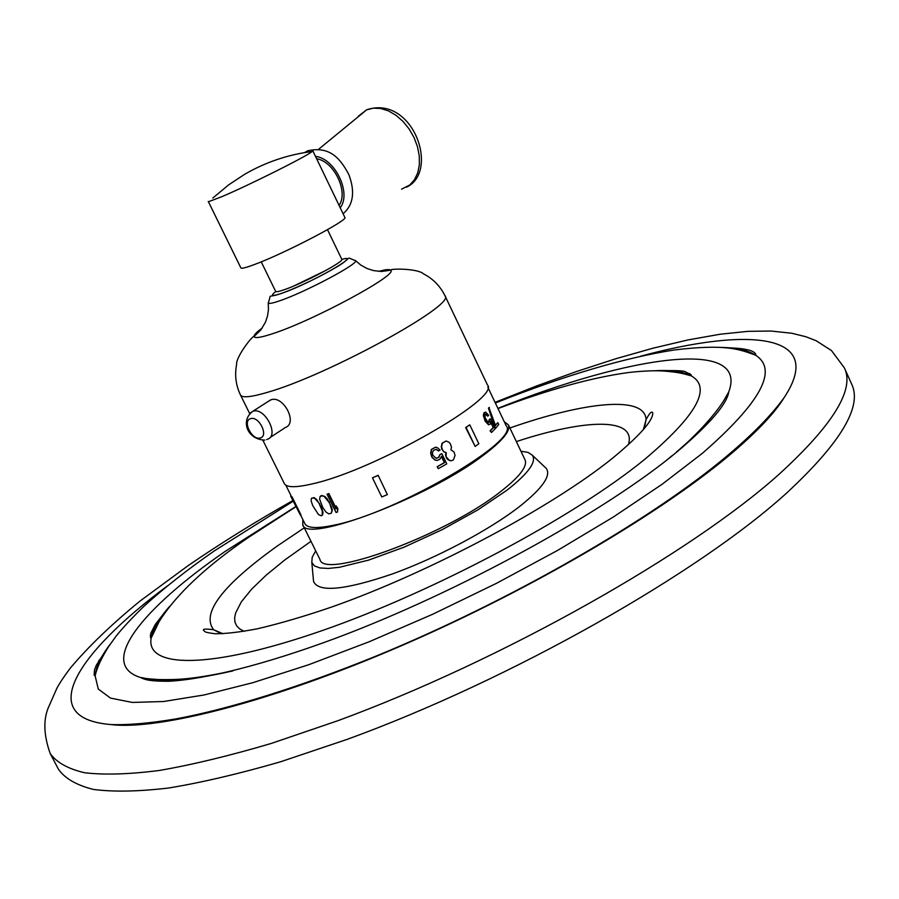 <?xml version="1.0" encoding="UTF-8"?>
<svg xmlns="http://www.w3.org/2000/svg" width="899" height="899" viewBox="0 0 899 899"><rect width="100%" height="100%" fill="white"/><g stroke="black" fill="none" stroke-linecap="round" stroke-linejoin="round"><path stroke-width="1.35" d="M686.195 374.389L689.78 373.546M851.634 384.053C862.489 406.224 841.116 442.286 787.502 492.247C699.849 572.382 511.711 679.487 347.34 739.304L280.589 761.779C238.887 773.859 201.466 782.613 168.338 788.052C138.064 791.592 113.016 792.041 93.204 789.389C76.449 785.13 64.852 778.41 58.424 769.218L50.198 753.519C56.468 762.397 67.908 768.802 84.528 772.735C104.194 775.073 129.119 774.32 159.269 770.477C192.307 764.757 229.65 755.744 271.307 743.428L338.024 720.65C502.361 660.226 690.994 553.368 779.219 474.144C833.193 424.755 854.915 389.346 844.386 367.893L851.634 384.053M153.133 633.233L150.257 635.526M544.592 466.828L546.345 468.491C551.244 475.638 542.502 488.168 520.128 506.07C490 529.668 436.936 557.919 392.11 574.045C344.8 590.137 318.617 592.632 313.56 581.529L313.346 579.113M520.926 451.197L528.106 452.411L532.377 455.254C536.759 461.805 528.297 473.447 506.969 490.191L477.987 509.812L442.342 529.59L404.325 547.064L368.624 560.111L339.44 567.28L328.337 568.438L319.943 567.954L314.403 565.898L311.807 562.358L312.211 557.245L315.695 550.851M504.294 421.788L508.407 424.89L525.05 459.861C527.702 466.233 519.588 476.796 500.709 491.539C446.387 534.793 323.258 580.102 319.954 559.448L302.772 524.746L302.873 519.6M508.407 424.89C510.812 430.756 502.462 440.892 483.347 455.299C428.329 497.54 305.334 543.951 302.772 524.746M300.693 515.206L304.885 523.668C307.289 528.185 316.808 528.724 333.405 525.274C394.987 513.632 520.791 440.42 506.249 425.89L487.786 387.121M311.436 498.282L311.133 500.833L312.695 505.553L318.493 514.588L321.28 515.79L322.606 514.936L323.022 512.329L321.539 507.542L316.751 499.608L314.054 497.597L311.436 498.282L313.672 497.866L315.212 498.833L319.819 504.069M300.524 515.284L290.703 496.203L292.006 496.776L301.041 515.026L300.524 515.284L291.49 497.046L292.006 496.776M331.293 513.239L328.697 513.857L325.876 511.924L322.763 507.474L319.594 499.17L320.123 496.45L321.595 495.484L324.775 496.417L327.236 498.833L331.664 507.306L332.315 510.194L331.293 513.239L331.933 510.463L329.214 501.811M327.045 494.203L328.45 493.798L335.911 508.958L336.012 505.834L337.541 508.935L337.44 512.059L336.024 512.441L327.045 494.203L328.843 493.529L335.934 507.957M337.44 512.059L337.923 508.665L336.012 505.834M449.095 460.333L451.096 460.805L453.388 459.928L455.051 455.355L453.984 451.927L450.882 449.77L451.489 447.354L450.433 443.926L449.028 442.241L446.061 440.993L442.072 443.241L441.308 446.724L441.78 448.972L443.78 451.849L445.96 452.579L445.533 454.849L446.387 457.883L447.814 459.569L451.096 460.805M436.15 458.333L438.656 457.333L439.858 454.636L441.825 453.647L446.758 463.884L438.33 468.682L437.386 466.716L444.589 462.614L441.555 456.321L439.858 459.31L436.925 460.468L434.846 459.985L431.868 457.142L430.655 453.31L431.351 449.421L435.577 447.163L437.375 447.646L440.117 450.096L438.397 450.95L436.105 449.309M438.33 468.682L437.128 466.716L444.342 462.614L441.454 456.625M494.472 426.272L495.888 428.014L494.472 426.272L488.46 408.18L488.932 407.618L495.506 425.497L497.821 422.631L495.405 425.205M488.573 422.575L489.168 419.709L490.36 418.81L495.135 428.823L491.483 432.475L490.562 430.542L493.731 427.418L490.787 421.249L490.483 423.845L488.584 424.822L485.202 421.283L483.392 415.698L483.797 413.068L485.674 412.124L488.696 415.349L487.606 416.136L485.707 414.349M491.483 432.475L490.056 430.722L493.225 427.598L490.82 422.552M387.379 494.596L381.794 496.967L372.467 477.852L378.131 475.301L387.379 494.596L378.131 475.301M475.155 446.443L465.66 427.576L469.772 424.811L478.841 443.746L475.155 446.443L466.064 427.474L469.772 424.811M320.123 496.45L322.707 495.81L324.393 496.686L328.832 502.08M262.901 440.285L284.331 483.572C286.523 487.64 295.883 487.73 312.425 483.853C373.77 470.548 501.249 397.718 487.449 384.941L444.971 295.737C456.894 304.435 327.382 375.479 267.329 392.369C251.102 397.144 242.157 398.032 240.494 395.021L249.664 413.54M269.824 437.723L285.331 427.519C298.142 423.272 283.387 395.066 270.992 399.785L268.419 401.314M294.164 285.826L325.966 270.385M327.506 229.672L341.8 259.317C344.733 261.306 303.851 282.983 284.601 289.602C279.106 291.534 276.128 292.141 275.667 291.422L261.227 261.856M208.276 201.432L240.876 267.902C241.46 268.812 245.955 267.7 254.372 264.553C284.23 253.63 349.25 219.659 344.845 217.412L312.762 150.695L312.11 151.504C288.13 154.561 265.666 162.146 244.719 174.271L228.706 184.812L212.827 198.038M209.31 201.421L221.278 196.903C247.899 185.778 307.672 155.864 312.11 151.504M449.343 460.333L446.073 456.703L446.219 452.579L444.039 451.849L442.611 450.152L441.566 446.724L442.33 443.241L446.061 440.993M438.656 450.938L436.285 449.286L433.61 450.298L432.43 452.467L432.812 455.254L436.229 458.355L438.914 457.333L439.858 454.636M436.925 460.468L435.105 459.985L432.116 457.142L430.913 453.31L431.599 449.421L435.577 447.163M440.117 454.636L441.825 453.647M495.888 428.014L498.743 424.553L497.821 422.631M494.967 426.092L488.966 407.989L489.427 407.438M488.112 415.956L485.876 414.192L484.954 415.641L485.303 418.114L488.281 422.597L489.562 421.912L489.168 419.709M489.831 424.485L487.955 424.025L484.966 419.541L483.898 415.507L484.954 412.259M489.663 419.53L490.36 418.81M372.467 477.852L378.052 475.47M322.224 515.206L322.28 510.98L319.437 504.339M290.703 496.203L291.49 497.046M736.348 349.34L741.495 348.598M102.43 657.158L98.676 660.731M167.18 586.069C76.224 653.663 34.387 718.413 110.97 724.56C157.831 730.516 273.082 701.49 403.269 644.931C533.792 588.407 665.204 510.486 733.865 451.433C758.531 430.149 775.264 412.248 784.052 397.729C773.421 413.641 755.643 432.217 730.718 453.467M640.459 356.262C749.822 326.584 826.574 333.743 784.052 397.729C771.623 414.99 752.811 434.251 727.594 455.49C652.382 519.105 510.07 601.217 374.995 656.528C298.738 687.454 229.47 708.873 176.395 718.818C150.234 723.234 128.433 725.156 110.97 724.56M721.189 347.43C736.416 347.677 747.878 350.262 755.576 355.195C778.455 369.815 760.655 402.572 702.175 453.478L662.024 484.325L613.197 517.105L557.301 550.57L496.383 583.372L432.902 614.152L369.489 641.628L308.728 664.721L252.956 682.656L204.095 694.972L163.573 701.512L132.254 702.434L110.498 698.096L98.272 689.039L95.137 675.879C96.845 667.923 101.329 658.18 108.588 646.639L115.825 636.503C121.882 628.761 131.243 618.714 143.885 606.342C163.427 588.485 186.868 570.033 214.198 550.963L293.186 501.226M110.307 644.066C101.081 656.18 96.024 666.788 95.137 675.879L94.148 675.284L94.485 669.901L96.26 665.327L106.576 649.235M295.816 506.519L224.851 551.626C142.469 608.522 97.002 663.934 140.536 677.509C158.1 683.015 188.475 680.903 231.65 671.171M497.889 408.348C629.615 355.734 748.991 337.619 728.774 391.863C726.931 404.112 709.907 423.912 677.7 451.287C605.847 511.317 459.805 591.857 335.046 638.481C264.947 664.473 205.781 679.262 168.821 681.273C149.728 681.285 145.031 679.79 140.536 677.509C147.11 678.419 141.514 678.296 157.898 679.532C177.081 679.846 190.622 679.768 233.144 670.8M654.674 370.759C671.025 369.837 683.184 371.512 691.162 375.804C712.154 387.649 696.635 415.518 644.617 459.423C574.506 516.779 434.048 591.812 321.775 630.727C209.186 669.912 145.436 668.283 151.178 638.009L159.112 621.692C175.901 594.733 205.792 566.572 248.776 537.197L295.928 506.744M169.765 606.229C158.932 618.501 152.74 629.086 151.178 638.009L150.436 637.515L150.785 633.278L155.325 624.378L165.27 611.556M304.289 527.825L277.634 545.772C222.401 585.283 201.061 613.275 213.602 629.738L221.57 633.773M509.879 427.991C585.339 401.55 645.37 395.189 646.055 419.754L644.302 428.508M244.146 631.312L239.718 628.94L236.662 625.884L234.976 622.187L234.628 617.905L235.594 613.062L241.303 601.892L251.72 589.07L266.385 574.967L284.803 559.953L310.975 541.322M516.352 441.589C585.8 418.709 636.818 417.17 628.401 444.735M266.655 439.589L267.61 439.173C279.567 435.543 264.789 406.989 253.113 411.225L250.518 412.753M240.494 395.021C235.853 385.3 234.549 375.141 236.594 364.544C235.774 356.97 252.9 334.979 254.057 336.518L260.856 329.922L265.43 322.258L267.52 316.043L268.464 309.559L268.239 302.997C268.868 303.963 272.768 303.21 279.937 300.716C305.323 292.164 359.42 263.373 355.498 260.631L360.802 265.07L366.848 268.43L373.411 270.577L381.581 271.476L390.604 270.206C399.358 274.161 312.717 320.965 272.24 333.832C260.71 337.608 254.653 338.507 254.057 336.518C253.833 334.979 256.575 332.124 262.272 327.978M444.971 295.737C440.207 286.073 433.026 278.769 423.429 273.813C417.99 268.498 390.121 268.352 390.604 270.206C389.537 269.082 385.604 269.475 378.816 271.386M268.239 302.997C272.363 291.95 265.272 299.221 282.432 293.085C301.379 285.837 319.898 276.881 337.99 266.239C353.487 256.788 344.396 256.631 355.498 260.631L355.217 260.362M341.834 259.429C364.455 252.675 310.391 283.477 282.5 293.04C272.127 296.58 269.869 296.074 275.746 291.523M325.191 176.552L331.102 188.835M316.65 158.786C334.046 161.236 348.778 192.004 339.047 205.365M315.515 156.426C334.956 158.224 351.801 193.409 340.182 207.714M401.572 189.172L409.787 184.98L414.484 179.71L417.732 172.866L419.361 164.798L419.271 155.887L417.451 146.604L413.989 137.435L409.056 128.86L402.909 121.32L395.886 115.218L388.346 110.858L380.682 108.464L373.299 108.15L366.556 109.903L358.409 116.117M260.238 437.959C252.001 440.757 242.011 420.631 250.675 418.642C258.934 415.72 269.015 436.105 260.238 437.959M50.198 753.519C43.905 735.82 43.186 720.751 48.04 708.333L56.963 688.095C59.896 682.667 64.447 675.879 70.605 667.743C88.563 646.471 111.678 624.266 139.963 601.105L187.947 565.763C220.064 543.681 255.024 521.948 292.86 500.552M844.386 367.893L831.508 350.588L816.123 340.721L805.83 336.72L791.761 333.248L771.005 331.034L748.035 331.338L720.223 334.226L687.982 339.934L652.989 348.194L615.725 358.768L576.675 371.467L536.298 386.053L495.034 402.347M724.673 347.711C754.621 348.171 754.722 353.352 755.722 354.049L755.576 355.195C739.529 349.363 726.077 343.676 674.025 350.014C623.49 358.004 563.931 375.681 495.36 403.022M657.787 370.793C675.216 370.276 684.476 370.658 685.589 371.905L691.23 374.917L691.162 375.804C681.408 373.152 679.093 372.377 663.844 371.029C654.719 370.422 643.01 370.905 628.704 372.501C592.295 377.434 548.727 389.458 498.001 408.573M728.774 391.863L724.324 399.707C718.11 410.405 699.4 432.868 676.464 451.972M672.227 455.568L666.249 460.49M643.381 429.598L646.055 419.754C649.381 413.18 651.629 410.865 652.786 412.832C653.056 420.552 639.908 435.464 613.354 457.557C552.537 506.957 429.598 572.584 331.45 607.106C304.21 616.399 279.634 623.603 257.732 628.716C240.089 632.109 225.93 633.795 215.254 633.75C204.185 632.345 205.163 631.795 204.006 630.75C201.938 628.963 205.141 628.626 213.602 629.738L222.997 633.728M311.807 562.358L313.56 581.529M532.377 455.254L546.345 468.491M291.175 495.967L285.837 485.179M270.588 399.92L252.72 411.36C240.123 420.642 247.304 439.589 264.823 440.094M343.081 213.76C353.397 204.916 355.307 191.813 348.801 174.44C341.036 160.146 330.877 145.458 307.627 150.83L304.57 152.605M318.853 149.077L366.803 109.712C412.989 94.642 439.892 171.518 406.618 187.138"/></g></svg>
